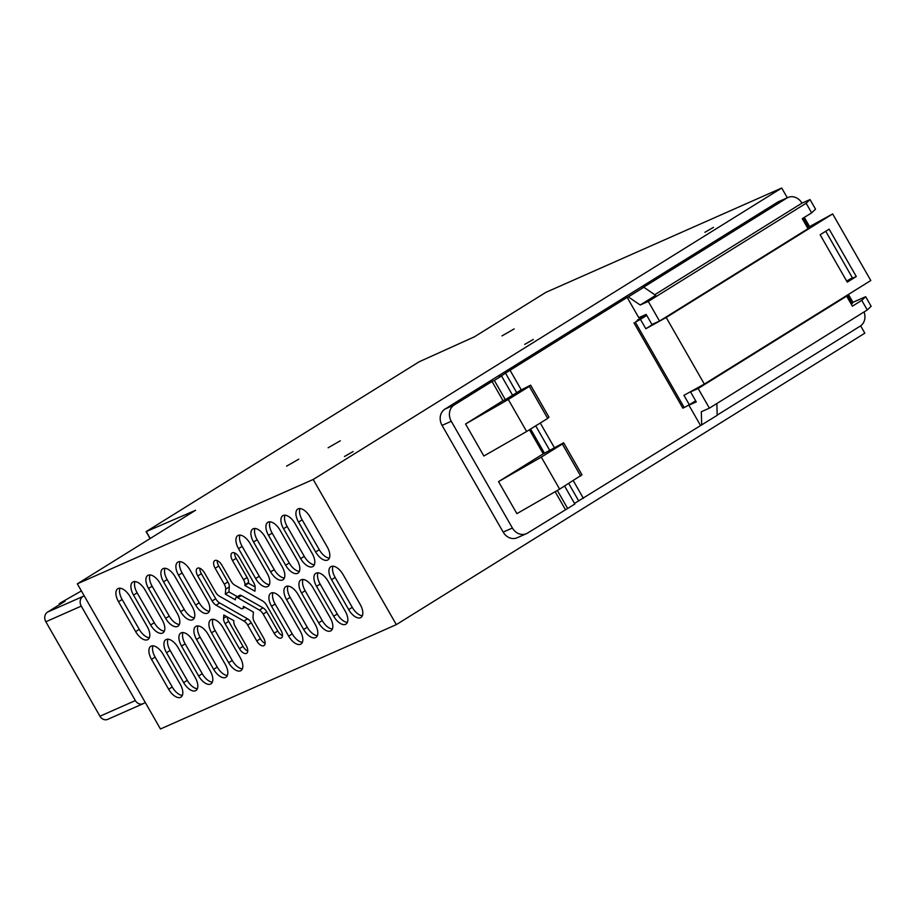 <?xml version="1.0" encoding="UTF-8"?>
<svg xmlns="http://www.w3.org/2000/svg" width="917" height="917" viewBox="0 0 917 917"><rect width="100%" height="100%" fill="white"/><g stroke="black" fill="none" stroke-linecap="round" stroke-linejoin="round"><path stroke-width="1.38" d="M860.639 325.833L864.846 333.169L396.327 624.626L313.201 479.476L781.72 188.019L787.302 197.774M396.327 624.626L160.452 728.981L77.326 583.831L195.596 510.265L146.273 531.573L150.239 538.485L146.055 531.665L419.195 361.757L474.433 336.803L545.844 292.374L781.72 188.019M77.326 583.831L313.201 479.476M340.31 440.779L328.137 447.771L340.31 440.779M713.495 227.347L704.886 232.288L713.495 227.347M524.696 344.391L533.304 339.45L524.696 344.391M344.494 456.494L353.102 451.554L344.494 456.494M286.608 466.157L298.782 459.165L286.608 466.157M501.989 335.897L514.173 328.905L501.989 335.897M298.541 522.082A12.322 6.259 -121.9 0 1 297.807 509.061A12.322 6.259 -121.9 0 1 310.084 516.97L327.197 546.853A12.322 6.259 -121.9 0 1 327.942 559.874A12.322 6.259 -121.9 0 1 315.654 551.965L298.541 522.082L302.151 519.836L319.265 549.719A12.322 6.259 -121.9 0 0 329.352 558.132M225.089 623.64A7.153 3.634 -121.9 0 1 223.576 618.276L223.817 615.009L233.858 620.717L233.801 621.439A6.683 3.393 -121.9 0 0 235.21 626.449L246.203 645.625A7.256 3.691 -121.9 0 1 246.639 653.294A7.256 3.691 -121.9 0 1 239.406 648.64L225.089 623.64L228.7 621.394L243.005 646.393A7.256 3.691 -121.9 0 0 247.739 651.047M219.702 602.973A7.153 3.634 -121.9 0 1 215.701 598.709L212.102 600.944L197.785 575.956A7.256 3.691 -121.9 0 1 197.35 568.288A7.256 3.691 -121.9 0 1 204.583 572.953L215.564 592.13A6.683 3.393 -121.9 0 0 219.289 596.107L240.942 608.429A3.977 2.017 -121.9 0 0 242.684 608.601A3.977 2.017 -121.9 0 0 243.292 607.386L243.36 606.355L253.401 612.075L253.046 617.015A6.683 3.393 -121.9 0 0 254.456 622.024L263.58 637.945A7.256 3.691 -121.9 0 1 264.016 645.602A7.256 3.691 -121.9 0 1 256.783 640.949L247.659 625.027A6.683 3.393 -121.9 0 0 243.933 621.05L216.091 605.209L219.702 602.973L247.533 618.803L243.933 621.05M212.102 600.944A7.153 3.634 -121.9 0 0 216.091 605.209M215.151 568.265A7.256 3.691 -121.9 0 1 214.716 560.608A7.256 3.691 -121.9 0 1 221.948 565.262L231.073 581.183A6.683 3.393 -121.9 0 0 234.798 585.161L262.64 600.99A7.153 3.634 -121.9 0 1 266.629 605.254L280.946 630.254A7.256 3.691 -121.9 0 1 281.381 637.923A7.256 3.691 -121.9 0 1 274.149 633.257L263.168 614.081A6.683 3.393 -121.9 0 0 259.431 610.103L237.79 597.781A3.977 2.017 -121.9 0 0 236.047 597.597A3.977 2.017 -121.9 0 0 235.44 598.824L235.371 599.844L225.33 594.136L225.685 589.195A6.683 3.393 -121.9 0 0 224.275 584.186L215.151 568.265L218.762 566.03L227.875 581.951L224.275 584.186M232.528 560.585A7.256 3.691 -121.9 0 1 232.093 552.917A7.256 3.691 -121.9 0 1 239.326 557.57L253.642 582.57A7.153 3.634 -121.9 0 1 255.155 587.935L254.915 591.201L244.873 585.493L244.931 584.771A6.683 3.393 -121.9 0 0 243.521 579.762L232.528 560.585L236.127 558.338L247.12 577.527A6.683 3.393 -121.9 0 1 248.53 582.524L248.484 583.246L255.144 587.04M172.247 686.993L168.648 689.24A12.322 6.259 -121.9 0 0 180.924 697.149A12.322 6.259 -121.9 0 0 180.19 684.128L163.077 654.245A12.322 6.259 -121.9 0 0 150.789 646.336A12.322 6.259 -121.9 0 0 151.534 659.357L155.133 657.111L172.247 686.993A12.322 6.259 -121.9 0 0 182.345 695.407M168.648 689.24L151.534 659.357M118.522 601.724A12.322 6.259 -121.9 0 1 117.789 588.714A12.322 6.259 -121.9 0 1 130.065 596.623L147.179 626.506A12.322 6.259 -121.9 0 1 147.924 639.516A12.322 6.259 -121.9 0 1 135.636 631.607L118.522 601.724L122.133 599.477L139.246 629.36A12.322 6.259 -121.9 0 0 149.333 637.774M187.251 680.357L183.652 682.603A12.322 6.259 -121.9 0 0 195.929 690.512A12.322 6.259 -121.9 0 0 195.183 677.491L178.07 647.608A12.322 6.259 -121.9 0 0 165.794 639.699A12.322 6.259 -121.9 0 0 166.539 652.721L170.138 650.474L187.251 680.357A12.322 6.259 -121.9 0 0 197.338 688.77M183.652 682.603L166.539 652.721M133.527 595.087A12.322 6.259 -121.9 0 1 132.793 582.066A12.322 6.259 -121.9 0 1 145.069 589.986L162.183 619.858A12.322 6.259 -121.9 0 1 162.917 632.879A12.322 6.259 -121.9 0 1 150.64 624.97L133.527 595.087L137.137 592.841L154.251 622.723A12.322 6.259 -121.9 0 0 164.338 631.137M202.256 673.72L198.645 675.967A12.322 6.259 -121.9 0 0 210.921 683.876A12.322 6.259 -121.9 0 0 210.188 670.854L193.074 640.972A12.322 6.259 -121.9 0 0 180.798 633.062A12.322 6.259 -121.9 0 0 181.532 646.084L185.142 643.837L202.256 673.72A12.322 6.259 -121.9 0 0 212.343 682.133M198.645 675.967L181.532 646.084M148.531 588.45A12.322 6.259 -121.9 0 1 147.786 575.429A12.322 6.259 -121.9 0 1 160.074 583.35L177.187 613.221A12.322 6.259 -121.9 0 1 177.921 626.242A12.322 6.259 -121.9 0 1 165.645 618.333L148.531 588.45L152.13 586.204L169.244 616.086A12.322 6.259 -121.9 0 0 179.342 624.5M217.249 667.083L213.65 669.33A12.322 6.259 -121.9 0 0 225.926 677.239A12.322 6.259 -121.9 0 0 225.192 664.217L208.079 634.335A12.322 6.259 -121.9 0 0 195.802 626.426A12.322 6.259 -121.9 0 0 196.536 639.447L200.135 637.2L217.249 667.083A12.322 6.259 -121.9 0 0 227.347 675.497M213.65 669.33L196.536 639.447M163.535 581.814A12.322 6.259 -121.9 0 1 162.79 568.792A12.322 6.259 -121.9 0 1 175.067 576.713L192.18 606.584A12.322 6.259 -121.9 0 1 192.925 619.605A12.322 6.259 -121.9 0 1 180.649 611.696L163.535 581.814L167.135 579.567L184.248 609.45A12.322 6.259 -121.9 0 0 194.335 617.863M232.253 660.446L228.654 662.693A12.322 6.259 -121.9 0 0 240.93 670.602A12.322 6.259 -121.9 0 0 240.197 657.581L223.083 627.698A12.322 6.259 -121.9 0 0 210.795 619.789A12.322 6.259 -121.9 0 0 211.54 632.81L215.14 630.564L232.253 660.446A12.322 6.259 -121.9 0 0 242.352 668.86M228.654 662.693L211.54 632.81M178.528 575.177A12.322 6.259 -121.9 0 1 177.795 562.155A12.322 6.259 -121.9 0 1 190.071 570.065L207.185 599.947A12.322 6.259 -121.9 0 1 207.93 612.969A12.322 6.259 -121.9 0 1 195.642 605.06L178.528 575.177L182.139 572.93L199.253 602.813A12.322 6.259 -121.9 0 0 209.34 611.226M292.259 633.899L288.66 636.134A12.322 6.259 -121.9 0 0 300.936 644.055A12.322 6.259 -121.9 0 0 300.203 631.034L283.089 601.151A12.322 6.259 -121.9 0 0 270.802 593.242A12.322 6.259 -121.9 0 0 271.547 606.252L275.146 604.016L292.259 633.899A12.322 6.259 -121.9 0 0 302.358 642.313M288.66 636.134L271.547 606.252M238.535 548.63A12.322 6.259 -121.9 0 1 237.801 535.608A12.322 6.259 -121.9 0 1 250.077 543.517L267.191 573.4A12.322 6.259 -121.9 0 1 267.936 586.422A12.322 6.259 -121.9 0 1 255.648 578.512L238.535 548.63L242.145 546.383L259.259 576.266A12.322 6.259 -121.9 0 0 269.346 584.679M307.264 627.262L303.665 629.498A12.322 6.259 -121.9 0 0 315.941 637.407A12.322 6.259 -121.9 0 0 315.196 624.397L298.082 594.514A12.322 6.259 -121.9 0 0 285.806 586.605A12.322 6.259 -121.9 0 0 286.551 599.615L290.15 597.38L307.264 627.262A12.322 6.259 -121.9 0 0 317.351 635.676M303.665 629.498L286.551 599.615M253.539 541.993A12.322 6.259 -121.9 0 1 252.805 528.971A12.322 6.259 -121.9 0 1 265.082 536.881L282.195 566.763A12.322 6.259 -121.9 0 1 282.929 579.785A12.322 6.259 -121.9 0 1 270.653 571.876L253.539 541.993L257.15 539.746L274.263 569.629A12.322 6.259 -121.9 0 0 284.35 578.042M322.268 620.626L318.657 622.861A12.322 6.259 -121.9 0 0 330.945 630.77A12.322 6.259 -121.9 0 0 330.2 617.76L313.087 587.877A12.322 6.259 -121.9 0 0 300.81 579.968A12.322 6.259 -121.9 0 0 301.544 592.978L305.155 590.743L322.268 620.626A12.322 6.259 -121.9 0 0 332.355 629.039M318.657 622.861L301.544 592.978M268.543 535.356A12.322 6.259 -121.9 0 1 267.798 522.335A12.322 6.259 -121.9 0 1 280.086 530.244L297.2 560.127A12.322 6.259 -121.9 0 1 297.933 573.148A12.322 6.259 -121.9 0 1 285.657 565.239L268.543 535.356L272.143 533.109L289.256 562.992A12.322 6.259 -121.9 0 0 299.355 571.406M337.261 613.989L333.662 616.224A12.322 6.259 -121.9 0 0 345.938 624.133A12.322 6.259 -121.9 0 0 345.205 611.123L328.091 581.24A12.322 6.259 -121.9 0 0 315.815 573.331A12.322 6.259 -121.9 0 0 316.548 586.341L320.148 584.106L337.261 613.989A12.322 6.259 -121.9 0 0 347.36 622.402M333.662 616.224L316.548 586.341M283.548 528.719A12.322 6.259 -121.9 0 1 282.803 515.698A12.322 6.259 -121.9 0 1 295.079 523.607L312.193 553.49A12.322 6.259 -121.9 0 1 312.938 566.511A12.322 6.259 -121.9 0 1 300.661 558.602L283.548 528.719L287.147 526.473L304.261 556.355A12.322 6.259 -121.9 0 0 314.348 564.769M352.266 607.352L348.666 609.587A12.322 6.259 -121.9 0 0 360.943 617.496A12.322 6.259 -121.9 0 0 360.209 604.486L343.096 574.604A12.322 6.259 -121.9 0 0 330.808 566.695A12.322 6.259 -121.9 0 0 331.553 579.704L335.152 577.469L352.266 607.352A12.322 6.259 -121.9 0 0 362.364 615.766M348.666 609.587L331.553 579.704M299.997 508.557A12.322 6.259 -121.9 0 0 302.151 519.836M227.187 616.923A7.153 3.634 -121.9 0 0 228.7 621.394M247.659 625.027L251.269 622.781L260.382 638.702A7.256 3.691 -121.9 0 0 265.116 643.367M251.269 622.781A6.683 3.393 -121.9 0 0 247.533 618.803M215.701 598.709L201.385 573.71A7.256 3.691 -121.9 0 1 199.849 568.288M263.168 614.081L266.767 611.834L277.759 631.022A7.256 3.691 -121.9 0 0 282.493 635.676M266.767 611.834A6.683 3.393 -121.9 0 0 263.041 607.856L241.389 595.546A3.977 2.017 -121.9 0 0 239.646 595.362L236.047 597.597M237.446 596.738L228.929 591.901L229.296 586.949A6.683 3.393 -121.9 0 0 227.875 581.951M225.33 594.136L228.929 591.901M217.214 560.608A7.256 3.691 -121.9 0 0 218.762 566.03M234.592 552.917A7.256 3.691 -121.9 0 0 236.127 558.338M244.873 585.493L248.484 583.246M152.979 645.832A12.322 6.259 -121.9 0 0 155.133 657.111M119.978 588.21A12.322 6.259 -121.9 0 0 122.133 599.477M167.983 639.195A12.322 6.259 -121.9 0 0 170.138 650.474M134.971 581.573A12.322 6.259 -121.9 0 0 137.137 592.841M182.987 632.558A12.322 6.259 -121.9 0 0 185.142 643.837M149.975 574.936A12.322 6.259 -121.9 0 0 152.13 586.204M197.98 625.921A12.322 6.259 -121.9 0 0 200.135 637.2M164.98 568.299A12.322 6.259 -121.9 0 0 167.135 579.567M212.985 619.284A12.322 6.259 -121.9 0 0 215.14 630.564M179.984 561.663A12.322 6.259 -121.9 0 0 182.139 572.93M272.991 592.737A12.322 6.259 -121.9 0 0 275.146 604.016M239.99 535.115A12.322 6.259 -121.9 0 0 242.145 546.383M287.995 586.101A12.322 6.259 -121.9 0 0 290.15 597.38M254.995 528.479A12.322 6.259 -121.9 0 0 257.15 539.746M303 579.464A12.322 6.259 -121.9 0 0 305.155 590.743M269.988 521.83A12.322 6.259 -121.9 0 0 272.143 533.109M317.993 572.827A12.322 6.259 -121.9 0 0 320.148 584.106M284.992 515.194A12.322 6.259 -121.9 0 0 287.147 526.473M332.997 566.19A12.322 6.259 -121.9 0 0 335.152 577.469M146.273 531.573L150.033 538.611M654.749 294.724L801.951 203.15A12.322 10.58 66.1 0 0 787.955 197.487L778.728 201.568A12.322 10.58 66.1 0 0 777.593 202.164L444.951 409.097A12.322 10.58 66.1 0 0 442.051 425.373L503.169 532.101A12.322 10.58 66.1 0 0 517.165 537.763L526.404 533.683A12.322 10.58 66.1 0 0 527.527 533.086L574.879 504.041L564.585 486.044M574.523 503.41L717.174 415.321L716.865 403.526M864.055 311.952A12.322 10.58 66.1 0 1 860.169 326.154L717.163 415.114M693.378 390.126L690.547 391.891L698.158 388.521L709.403 408.157L701.333 411.733L701.677 424.961M690.547 391.891L696.29 401.921L688.908 405.188L700.519 425.465M583.384 498.332L573.263 480.646M554.281 447.507L540.262 423.024M521.28 389.874L510.047 370.262L627.171 297.406L638.782 317.683L646.176 314.416L651.918 324.446L659.529 321.076L808.015 228.7L802.272 218.67L811.637 212.847L806.146 203.242L810.032 199.574L815.534 209.179L811.637 212.847M847.308 295.148L852.168 303.63L851.251 304.192M695.728 400.947L688.908 405.188M803.189 218.108L808.404 227.221M510.047 370.262L500.499 376.428M559.634 489.128L581.974 474.811L563.646 442.796L543.242 453.835L498.55 481.631L541.305 457.113L559.634 489.128L516.89 513.646L498.55 481.631M567.68 508.522L557.33 490.446M565.365 509.543L555.152 491.695M444.951 409.097L454.179 405.016L492.028 381.472L503.02 400.683L465.549 423.998L508.293 399.48L526.633 431.494L547.678 418.404L529.338 386.389L508.293 399.48M454.179 405.016A12.322 10.58 66.1 0 0 451.279 421.293L512.408 528.02A12.322 10.58 66.1 0 0 526.404 533.683M543.242 453.835L529.441 429.752M526.633 431.494L483.878 456.013L465.549 423.998M627.171 297.406L628.328 296.89L640.204 305.006L648.285 301.441L659.529 321.076M580.679 476.038L562.35 444.023L541.305 457.113M562.35 444.023L563.646 442.796M547.678 418.404L548.974 417.178L530.634 385.163L529.338 386.389M530.634 385.163L520.569 390.264L505.336 399.663L494.332 380.452L492.028 381.472M787.955 197.487A12.322 10.58 66.1 0 0 786.832 198.083L777.593 202.164M640.204 305.006L655.701 295.366L643.826 287.25L642.668 287.766L786.832 198.083M500.258 376.027L499.226 376.99L501.542 375.97L494.332 380.452M501.542 375.97L512.546 395.181M861.762 300.352L867.264 309.957L871.15 306.301L865.648 296.695L861.762 300.352L852.386 306.186L846.643 296.157L843.308 297.624M628.328 296.89L643.826 287.25M806.146 203.242L648.285 301.441M801.951 203.15L810.032 199.574M503.02 400.683L505.336 399.663M848.443 294.437L852.959 302.312L852.168 303.63M804.324 217.398L809.573 226.556M852.959 302.312L865.648 296.695M698.158 388.521L846.643 296.157M709.403 408.157L867.264 309.957M825.736 231.267L852.592 278.16L856.283 276.533L847.274 282.138L820.13 234.752L829.14 229.147L856.283 276.533M852.374 277.794L846.643 281.038M637.808 320.228L646.221 314.497M695.648 400.798L689.32 404.729L683.944 395.342L704.336 384.074L870.795 280.533L832.659 213.936L807.476 227.748M654.681 323.22L645.809 328.745L666.201 317.488L832.659 213.936M704.336 384.074L666.201 317.488M689.32 404.729L684.208 407.549L635.321 322.165L640.421 319.345L645.809 328.745M640.421 319.345L646.749 315.414M635.321 322.165L639.906 318.841L637.59 319.861M684.208 407.549L682.833 408.157L633.934 322.784M84.135 595.706L82.977 596.428A7.313 6.281 66.1 0 0 81.258 606.091L135.361 700.565L99.953 716.223L45.85 621.76A7.313 6.281 -113.9 0 1 47.569 612.086L65.107 601.185L60.213 603.019L81.395 590.938M135.361 700.565A6.832 5.869 66.1 0 0 143.121 703.694A6.832 5.869 66.1 0 0 143.74 703.373L145.253 702.433M99.953 716.223A6.832 5.869 66.1 0 0 107.713 719.364L143.121 703.694M319.265 549.719L315.654 551.965M223.576 618.276L226.43 616.499M243.005 646.393L239.406 648.64M244.186 606.825L243.292 607.386M260.382 638.702L256.783 640.949M197.785 575.956L201.385 573.71M277.759 631.022L274.149 633.257M263.041 607.856L259.431 610.103M237.79 597.781L241.389 595.546M225.685 589.195L229.296 586.949M243.521 579.762L247.12 577.527M244.931 584.771L248.53 582.524M139.246 629.36L135.636 631.607M154.251 622.723L150.64 624.97M169.244 616.086L165.645 618.333M184.248 609.45L180.649 611.696M199.253 602.813L195.642 605.06M259.259 576.266L255.648 578.512M274.263 569.629L270.653 571.876M289.256 562.992L285.657 565.239M304.261 556.355L300.661 558.602M578.696 500.923L568.712 483.477M549.707 450.304L535.711 425.855M516.707 392.671L505.359 372.852M530.611 429.018L544.503 453.273M503.169 532.101L512.408 528.02M451.279 421.293L442.051 425.373M47.569 612.086L82.977 596.428M59.983 604.372L59.571 603.638M81.258 606.091L45.85 621.76M244.896 607.226L242.684 608.601M59.227 603.741L59.697 604.544"/></g></svg>
